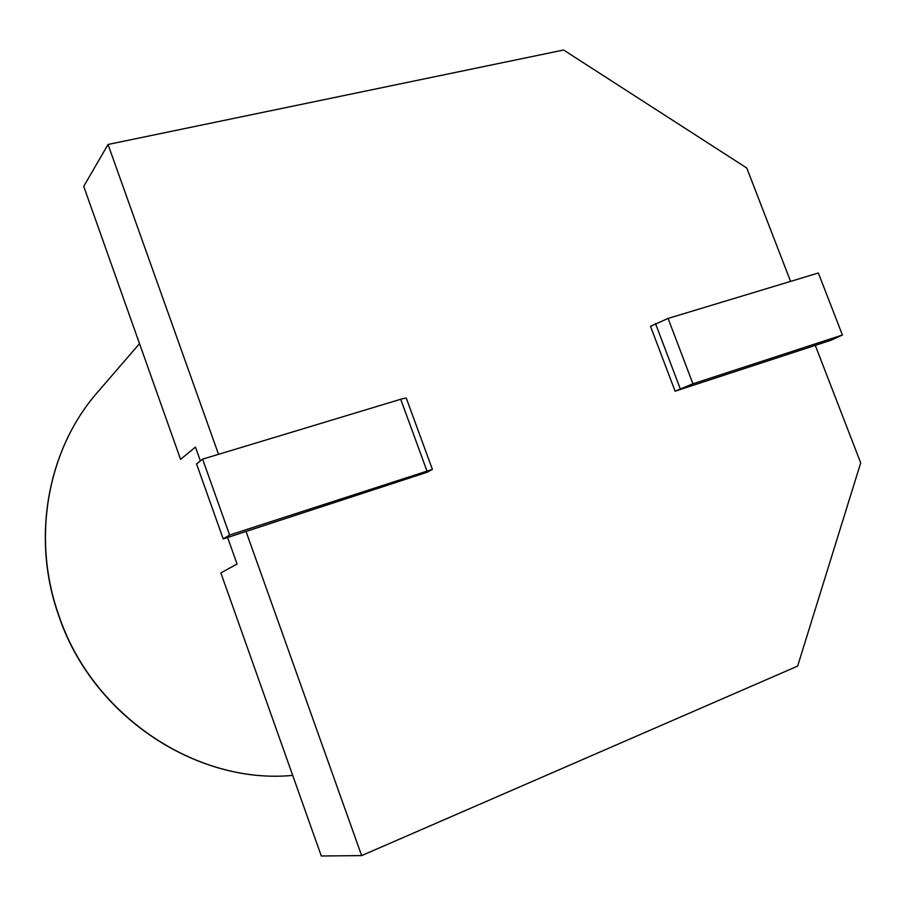<?xml version="1.0" encoding="UTF-8"?>
<svg xmlns="http://www.w3.org/2000/svg" width="906" height="906" viewBox="0 0 906 906"><rect width="100%" height="100%" fill="white"/><g stroke="black" fill="none" stroke-linecap="round" stroke-linejoin="round"><path stroke-width="1.36" d="M218.539 454.336L108.041 144.462L563.6 50.011L746.77 168.018L790.576 281.392M108.041 144.462L83.726 186.376L180.566 459.342L195.47 447.077L200.385 460.905M815.287 345.367L860.7 462.887L797.631 666.114L361.641 855.604L246.047 531.46M361.641 855.604L321.29 855.989L220.86 572.909L237.066 564.042L227.621 537.485M692.92 383.804L675.106 391.199L650.508 326.307L668.084 318.425L818.356 273L842.41 335.016L692.92 383.804L668.084 318.425M842.41 335.016L831.074 340.214L675.106 391.199M223.204 538.923L229.614 535.027L432.4 469.387L427.326 472.196L223.204 538.923L196.557 463.929L202.616 459.149L400.701 399.263C404.54 398.13 406.443 397.859 406.398 398.436L432.343 469.251M229.614 535.027L202.616 459.149M680.236 388.742L655.502 323.521M426.839 470.656L400.701 399.263M97.633 392.139C47.95 448.561 30.895 536.986 58.516 615.049C91.8 715.797 196.409 784.732 292.695 775.389C196.557 784.698 91.97 715.695 58.663 614.902C31.042 536.828 48.052 448.436 97.633 392.139L139.524 343.634"/></g></svg>
